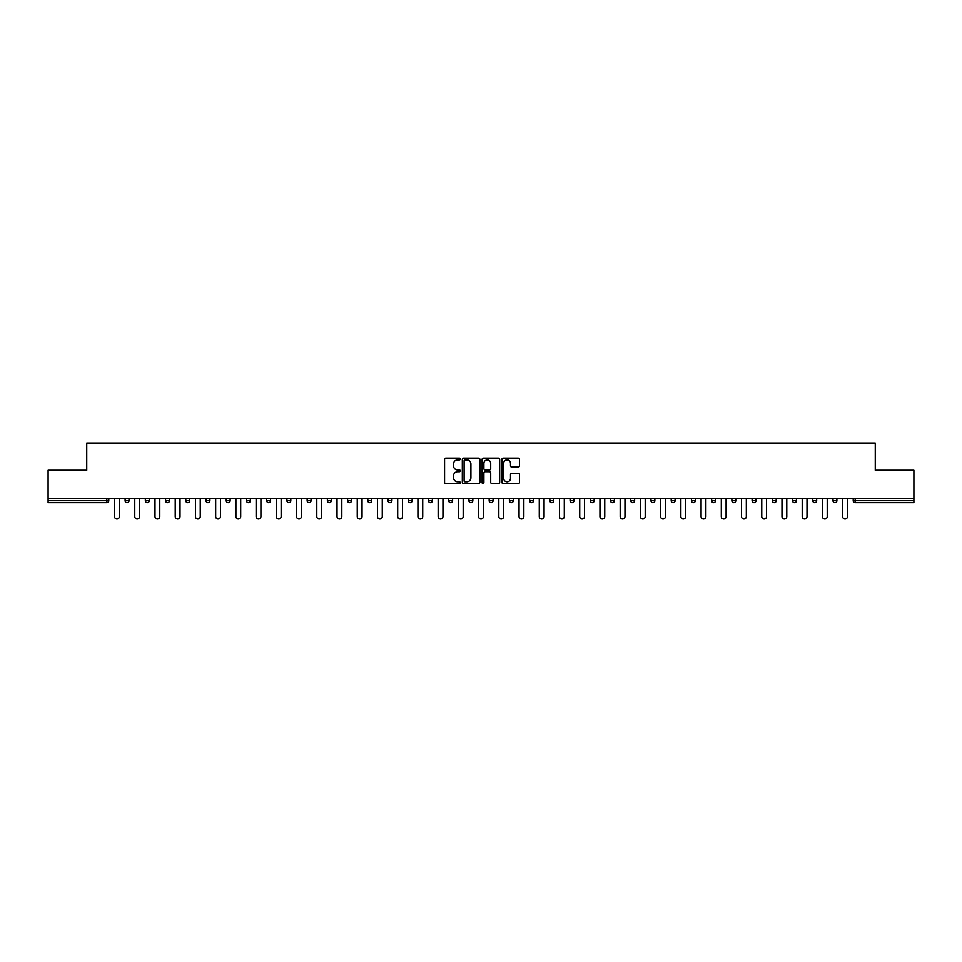 <?xml version="1.0" encoding="UTF-8"?>
<svg xmlns="http://www.w3.org/2000/svg" width="962" height="962" viewBox="0 0 962 962"><rect width="100%" height="100%" fill="white"/><g stroke="black" fill="none" stroke-linecap="round" stroke-linejoin="round"><path stroke-width="1.44" d="M460.257 458.982A0.89 0.89 0 0 0 459.367 458.092L445.839 458.092A1.275 1.275 0 0 0 444.576 459.367L444.576 482.275A1.275 1.275 0 0 0 445.839 483.549L459.367 483.549A0.89 0.89 0 0 0 460.257 482.659A0.89 0.89 0 0 0 459.367 481.77L457.611 481.77A4.076 4.076 0 0 1 453.547 477.693L453.547 475.781A4.076 4.076 0 0 1 457.611 471.717L459.367 471.717A0.89 0.89 0 0 0 460.257 470.827A0.89 0.89 0 0 0 459.367 469.937L457.611 469.937A4.076 4.076 0 0 1 453.547 465.861L453.547 463.949A4.076 4.076 0 0 1 457.611 459.884L459.367 459.884A0.89 0.89 0 0 0 460.257 458.982M518.193 467.063A1.275 1.275 0 0 0 519.468 465.8L519.468 459.367A1.275 1.275 0 0 0 518.193 458.092L503.174 458.092A1.275 1.275 0 0 0 501.899 459.367L501.899 482.275A1.275 1.275 0 0 0 503.174 483.549L518.193 483.549A1.275 1.275 0 0 0 519.468 482.275L519.468 474.519A1.275 1.275 0 0 0 518.193 473.244L511.76 473.244A1.275 1.275 0 0 0 510.497 474.519L510.497 478.367A3.403 3.403 0 0 1 507.094 481.77A3.403 3.403 0 0 1 503.679 478.367L503.679 463.287A3.403 3.403 0 0 1 507.094 459.884A3.403 3.403 0 0 1 510.497 463.287L510.497 465.8A1.275 1.275 0 0 0 511.76 467.063L518.193 467.063M48.1 498.629L48.1 470.238L86.736 470.238L86.736 443.013L875.264 443.013L875.264 470.238L913.9 470.238L913.9 498.629L48.1 498.629L48.1 500.709L106.83 500.709L106.83 498.629M479.882 459.367A1.275 1.275 0 0 0 478.619 458.092L463.6 458.092A1.275 1.275 0 0 0 462.325 459.367L462.325 482.275A1.275 1.275 0 0 0 463.6 483.549L478.619 483.549A1.275 1.275 0 0 0 479.882 482.275L479.882 459.367M483.381 458.092L498.4 458.092A1.275 1.275 0 0 1 499.675 459.367L499.675 482.275A1.275 1.275 0 0 1 498.4 483.549L491.979 483.549A1.275 1.275 0 0 1 490.704 482.275L490.704 472.991A1.275 1.275 0 0 0 489.43 471.717L485.173 471.717A1.275 1.275 0 0 0 483.898 472.991L483.898 482.659A0.89 0.89 0 0 1 483.008 483.549A0.89 0.89 0 0 1 482.118 482.659L482.118 459.367A1.275 1.275 0 0 1 483.381 458.092M108.778 498.629L108.778 500.709A1.948 1.948 0 0 1 106.83 502.657L48.1 502.657L48.1 500.709M913.9 498.629L913.9 502.657L855.17 502.657A1.948 1.948 0 0 1 853.222 500.709L853.222 498.629L853.222 500.709L913.9 500.709M129.004 498.629L129.004 500.709L125.108 500.709A1.948 1.948 0 0 0 127.056 502.657A1.948 1.948 0 0 1 125.108 500.709L125.108 498.629M145.334 500.709A1.948 1.948 0 0 0 147.282 502.657A1.948 1.948 0 0 0 149.23 500.709L149.23 498.629L149.23 500.709L145.334 500.709A1.948 1.948 0 0 0 147.282 502.657A1.948 1.948 0 0 1 145.334 500.709L145.334 498.629M169.456 498.629L169.456 500.709L165.56 500.709A1.948 1.948 0 0 0 167.508 502.657A1.948 1.948 0 0 1 165.56 500.709L165.56 498.629M185.786 500.709A1.948 1.948 0 0 0 187.734 502.657A1.948 1.948 0 0 0 189.682 500.709A1.948 1.948 0 0 1 187.734 502.657A1.948 1.948 0 0 0 189.682 500.709L189.682 498.629L189.682 500.709L185.786 500.709A1.948 1.948 0 0 0 187.734 502.657A1.948 1.948 0 0 1 185.786 500.709L185.786 498.629M206.012 498.629L206.012 500.709L206.012 498.629M209.908 498.629L209.908 500.709L209.908 498.629M226.238 498.629L226.238 500.709L226.238 498.629M230.122 498.629L230.122 500.709A1.948 1.948 0 0 1 228.186 502.657A1.948 1.948 0 0 1 226.238 500.709L230.122 500.709A1.948 1.948 0 0 1 228.186 502.657M248.412 502.657A1.948 1.948 0 0 0 250.348 500.709L250.348 498.629L250.348 500.709A1.948 1.948 0 0 1 248.412 502.657A1.948 1.948 0 0 1 246.464 500.709L246.464 498.629M268.638 502.657A1.948 1.948 0 0 0 270.575 500.709L270.575 498.629L270.575 500.709A1.948 1.948 0 0 1 268.638 502.657A1.948 1.948 0 0 1 266.69 500.709L266.69 498.629M288.865 502.657A1.948 1.948 0 0 0 290.801 500.709L290.801 498.629L290.801 500.709A1.948 1.948 0 0 1 288.865 502.657A1.948 1.948 0 0 1 286.916 500.709L286.916 498.629M311.027 498.629L311.027 500.709A1.948 1.948 0 0 1 309.091 502.657A1.948 1.948 0 0 1 307.143 500.709L307.143 498.629M331.253 498.629L331.253 500.709A1.948 1.948 0 0 1 329.305 502.657A1.948 1.948 0 0 1 327.369 500.709L327.369 498.629M347.595 498.629L347.595 500.709L347.595 498.629M351.479 498.629L351.479 500.709A1.948 1.948 0 0 1 349.531 502.657A1.948 1.948 0 0 1 347.595 500.709L351.479 500.709A1.948 1.948 0 0 1 349.531 502.657M367.821 498.629L367.821 500.709L367.821 498.629M371.705 498.629L371.705 500.709A1.948 1.948 0 0 1 369.757 502.657A1.948 1.948 0 0 1 367.821 500.709A1.948 1.948 0 0 0 369.757 502.657A1.948 1.948 0 0 1 367.821 500.709L371.705 500.709A1.948 1.948 0 0 1 369.757 502.657M391.931 498.629L391.931 500.709A1.948 1.948 0 0 1 389.983 502.657A1.948 1.948 0 0 1 388.047 500.709L388.047 498.629M408.261 498.629L408.261 500.709L408.261 498.629M412.157 498.629L412.157 500.709A1.948 1.948 0 0 1 410.209 502.657A1.948 1.948 0 0 1 408.261 500.709A1.948 1.948 0 0 0 410.209 502.657A1.948 1.948 0 0 1 408.261 500.709L412.157 500.709A1.948 1.948 0 0 1 410.209 502.657M432.383 498.629L432.383 500.709A1.948 1.948 0 0 1 430.435 502.657A1.948 1.948 0 0 1 428.487 500.709L428.487 498.629M448.713 498.629L448.713 500.709L448.713 498.629M452.609 498.629L452.609 500.709L452.609 498.629M472.835 498.629L472.835 500.709A1.948 1.948 0 0 1 470.887 502.657A1.948 1.948 0 0 1 468.939 500.709L468.939 498.629M489.165 498.629L489.165 500.709L489.165 498.629M493.061 498.629L493.061 500.709A1.948 1.948 0 0 1 491.113 502.657A1.948 1.948 0 0 1 489.165 500.709L493.061 500.709A1.948 1.948 0 0 1 491.113 502.657M509.391 498.629L509.391 500.709L509.391 498.629M513.287 498.629L513.287 500.709A1.948 1.948 0 0 1 511.339 502.657A1.948 1.948 0 0 1 509.391 500.709L513.287 500.709A1.948 1.948 0 0 1 511.339 502.657M533.513 498.629L533.513 500.709A1.948 1.948 0 0 1 531.565 502.657A1.948 1.948 0 0 1 529.617 500.709L529.617 498.629M551.791 502.657A1.948 1.948 0 0 0 553.739 500.709L553.739 498.629L553.739 500.709A1.948 1.948 0 0 1 551.791 502.657A1.948 1.948 0 0 1 549.843 500.709L549.843 498.629M570.069 500.709L573.953 500.709A1.948 1.948 0 0 1 572.017 502.657A1.948 1.948 0 0 0 573.953 500.709L573.953 498.629L573.953 500.709A1.948 1.948 0 0 1 572.017 502.657A1.948 1.948 0 0 1 570.069 500.709L570.069 498.629M590.295 498.629L590.295 500.709L590.295 498.629M594.179 498.629L594.179 500.709A1.948 1.948 0 0 1 592.243 502.657A1.948 1.948 0 0 1 590.295 500.709L594.179 500.709A1.948 1.948 0 0 1 592.243 502.657M614.405 498.629L614.405 500.709L610.521 500.709A1.948 1.948 0 0 0 612.469 502.657A1.948 1.948 0 0 1 610.521 500.709L610.521 498.629M630.747 498.629L630.747 500.709L630.747 498.629M634.631 498.629L634.631 500.709A1.948 1.948 0 0 1 632.695 502.657A1.948 1.948 0 0 1 630.747 500.709A1.948 1.948 0 0 0 632.695 502.657A1.948 1.948 0 0 1 630.747 500.709L634.631 500.709A1.948 1.948 0 0 1 632.695 502.657M650.973 500.709A1.948 1.948 0 0 0 652.909 502.657A1.948 1.948 0 0 0 654.857 500.709L654.857 498.629L654.857 500.709L650.973 500.709A1.948 1.948 0 0 0 652.909 502.657A1.948 1.948 0 0 1 650.973 500.709L650.973 498.629M675.083 498.629L675.083 500.709A1.948 1.948 0 0 1 673.135 502.657A1.948 1.948 0 0 1 671.199 500.709L671.199 498.629M691.425 498.629L691.425 500.709L691.425 498.629M695.31 498.629L695.31 500.709A1.948 1.948 0 0 1 693.361 502.657A1.948 1.948 0 0 1 691.425 500.709A1.948 1.948 0 0 0 693.361 502.657A1.948 1.948 0 0 1 691.425 500.709L695.31 500.709A1.948 1.948 0 0 1 693.361 502.657M715.536 498.629L715.536 500.709A1.948 1.948 0 0 1 713.588 502.657A1.948 1.948 0 0 1 711.652 500.709L711.652 498.629M735.762 498.629L735.762 500.709L731.878 500.709A1.948 1.948 0 0 0 733.814 502.657A1.948 1.948 0 0 1 731.878 500.709L731.878 498.629M755.988 498.629L755.988 500.709A1.948 1.948 0 0 1 754.04 502.657A1.948 1.948 0 0 1 752.092 500.709L752.092 498.629M776.214 498.629L776.214 500.709A1.948 1.948 0 0 1 774.266 502.657A1.948 1.948 0 0 1 772.318 500.709L772.318 498.629M796.44 498.629L796.44 500.709L792.544 500.709A1.948 1.948 0 0 0 794.492 502.657A1.948 1.948 0 0 1 792.544 500.709L792.544 498.629M816.666 498.629L816.666 500.709A1.948 1.948 0 0 1 814.718 502.657A1.948 1.948 0 0 1 812.77 500.709L812.77 498.629M836.892 498.629L836.892 500.709L832.996 500.709A1.948 1.948 0 0 0 834.944 502.657A1.948 1.948 0 0 1 832.996 500.709L832.996 498.629M127.056 502.657A1.948 1.948 0 0 0 129.004 500.709A1.948 1.948 0 0 1 127.056 502.657A1.948 1.948 0 0 1 125.108 500.709M169.456 500.709A1.948 1.948 0 0 1 167.508 502.657A1.948 1.948 0 0 0 169.456 500.709A1.948 1.948 0 0 1 167.508 502.657A1.948 1.948 0 0 1 165.56 500.709M207.96 502.657A1.948 1.948 0 0 1 206.012 500.709L209.908 500.709A1.948 1.948 0 0 1 207.96 502.657A1.948 1.948 0 0 0 209.908 500.709A1.948 1.948 0 0 1 207.96 502.657M450.661 502.657A1.948 1.948 0 0 1 448.713 500.709L452.609 500.709A1.948 1.948 0 0 1 450.661 502.657A1.948 1.948 0 0 0 452.609 500.709M614.405 500.709A1.948 1.948 0 0 1 612.469 502.657A1.948 1.948 0 0 0 614.405 500.709A1.948 1.948 0 0 1 612.469 502.657A1.948 1.948 0 0 1 610.521 500.709M735.762 500.709A1.948 1.948 0 0 1 733.814 502.657A1.948 1.948 0 0 0 735.762 500.709A1.948 1.948 0 0 1 733.814 502.657A1.948 1.948 0 0 1 731.878 500.709M796.44 500.709A1.948 1.948 0 0 1 794.492 502.657A1.948 1.948 0 0 0 796.44 500.709A1.948 1.948 0 0 1 794.492 502.657A1.948 1.948 0 0 1 792.544 500.709M834.944 502.657A1.948 1.948 0 0 0 836.892 500.709A1.948 1.948 0 0 1 834.944 502.657A1.948 1.948 0 0 1 832.996 500.709M464.995 459.884A0.89 0.89 0 0 0 464.105 460.774L464.105 480.88A0.89 0.89 0 0 0 464.995 481.77L466.847 481.77A4.076 4.076 0 0 0 470.911 477.693L470.911 463.949A4.076 4.076 0 0 0 466.847 459.884L464.995 459.884M490.704 463.347A3.403 3.403 0 0 0 487.301 459.944A3.403 3.403 0 0 0 483.898 463.347L483.898 468.662A1.275 1.275 0 0 0 485.173 469.937L489.43 469.937A1.275 1.275 0 0 0 490.704 468.662L490.704 463.347M114.55 498.629L114.55 516.594A2.393 2.393 0 0 0 116.943 518.987A2.393 2.393 0 0 0 119.348 516.594L119.348 498.629M134.776 498.629L134.776 516.594A2.393 2.393 0 0 0 137.169 518.987A2.393 2.393 0 0 0 139.562 516.594L139.562 498.629M154.99 498.629L154.99 516.594A2.393 2.393 0 0 0 157.395 518.987A2.393 2.393 0 0 0 159.788 516.594L159.788 498.629M175.216 498.629L175.216 516.594A2.393 2.393 0 0 0 177.621 518.987A2.393 2.393 0 0 0 180.014 516.594L180.014 498.629M195.442 498.629L195.442 516.594A2.393 2.393 0 0 0 197.847 518.987A2.393 2.393 0 0 0 200.24 516.594L200.24 498.629M215.668 498.629L215.668 516.594A2.393 2.393 0 0 0 218.073 518.987A2.393 2.393 0 0 0 220.466 516.594L220.466 498.629M235.894 498.629L235.894 516.594A2.393 2.393 0 0 0 238.299 518.987A2.393 2.393 0 0 0 240.692 516.594L240.692 498.629M256.12 498.629L256.12 516.594A2.393 2.393 0 0 0 258.525 518.987A2.393 2.393 0 0 0 260.918 516.594L260.918 498.629M276.347 498.629L276.347 516.594A2.393 2.393 0 0 0 278.752 518.987A2.393 2.393 0 0 0 281.144 516.594L281.144 498.629M296.573 498.629L296.573 516.594A2.393 2.393 0 0 0 298.978 518.987A2.393 2.393 0 0 0 301.371 516.594L301.371 498.629M316.799 498.629L316.799 516.594A2.393 2.393 0 0 0 319.192 518.987A2.393 2.393 0 0 0 321.597 516.594L321.597 498.629M337.025 498.629L337.025 516.594A2.393 2.393 0 0 0 339.418 518.987A2.393 2.393 0 0 0 341.823 516.594L341.823 498.629M357.251 498.629L357.251 516.594A2.393 2.393 0 0 0 359.644 518.987A2.393 2.393 0 0 0 362.049 516.594L362.049 498.629M377.477 498.629L377.477 516.594A2.393 2.393 0 0 0 379.87 518.987A2.393 2.393 0 0 0 382.275 516.594L382.275 498.629M397.703 498.629L397.703 516.594A2.393 2.393 0 0 0 400.096 518.987A2.393 2.393 0 0 0 402.501 516.594L402.501 498.629M417.929 498.629L417.929 516.594A2.393 2.393 0 0 0 420.322 518.987A2.393 2.393 0 0 0 422.727 516.594L422.727 498.629M438.155 498.629L438.155 516.594A2.393 2.393 0 0 0 440.548 518.987A2.393 2.393 0 0 0 442.953 516.594L442.953 498.629M458.381 498.629L458.381 516.594A2.393 2.393 0 0 0 460.774 518.987A2.393 2.393 0 0 0 463.179 516.594L463.179 498.629M478.607 498.629L478.607 516.594A2.393 2.393 0 0 0 481 518.987A2.393 2.393 0 0 0 483.393 516.594L483.393 498.629M498.821 498.629L498.821 516.594A2.393 2.393 0 0 0 501.226 518.987A2.393 2.393 0 0 0 503.619 516.594L503.619 498.629M519.047 498.629L519.047 516.594A2.393 2.393 0 0 0 521.452 518.987A2.393 2.393 0 0 0 523.845 516.594L523.845 498.629M539.273 498.629L539.273 516.594A2.393 2.393 0 0 0 541.678 518.987A2.393 2.393 0 0 0 544.071 516.594L544.071 498.629M559.499 498.629L559.499 516.594A2.393 2.393 0 0 0 561.904 518.987A2.393 2.393 0 0 0 564.297 516.594L564.297 498.629M579.725 498.629L579.725 516.594A2.393 2.393 0 0 0 582.13 518.987A2.393 2.393 0 0 0 584.523 516.594L584.523 498.629M599.951 498.629L599.951 516.594A2.393 2.393 0 0 0 602.356 518.987A2.393 2.393 0 0 0 604.749 516.594L604.749 498.629M620.177 498.629L620.177 516.594A2.393 2.393 0 0 0 622.582 518.987A2.393 2.393 0 0 0 624.975 516.594L624.975 498.629M640.403 498.629L640.403 516.594A2.393 2.393 0 0 0 642.808 518.987A2.393 2.393 0 0 0 645.201 516.594L645.201 498.629M660.629 498.629L660.629 516.594A2.393 2.393 0 0 0 663.022 518.987A2.393 2.393 0 0 0 665.427 516.594L665.427 498.629M680.856 498.629L680.856 516.594A2.393 2.393 0 0 0 683.248 518.987A2.393 2.393 0 0 0 685.653 516.594L685.653 498.629M701.082 498.629L701.082 516.594A2.393 2.393 0 0 0 703.475 518.987A2.393 2.393 0 0 0 705.88 516.594L705.88 498.629M721.308 498.629L721.308 516.594A2.393 2.393 0 0 0 723.701 518.987A2.393 2.393 0 0 0 726.106 516.594L726.106 498.629M741.534 498.629L741.534 516.594A2.393 2.393 0 0 0 743.927 518.987A2.393 2.393 0 0 0 746.332 516.594L746.332 498.629M761.76 498.629L761.76 516.594A2.393 2.393 0 0 0 764.153 518.987A2.393 2.393 0 0 0 766.558 516.594L766.558 498.629M781.986 498.629L781.986 516.594A2.393 2.393 0 0 0 784.379 518.987A2.393 2.393 0 0 0 786.784 516.594L786.784 498.629M802.212 498.629L802.212 516.594A2.393 2.393 0 0 0 804.605 518.987A2.393 2.393 0 0 0 807.01 516.594L807.01 498.629M822.438 498.629L822.438 516.594A2.393 2.393 0 0 0 824.831 518.987A2.393 2.393 0 0 0 827.224 516.594L827.224 498.629M842.652 498.629L842.652 516.594A2.393 2.393 0 0 0 845.057 518.987A2.393 2.393 0 0 0 847.45 516.594L847.45 498.629M106.83 502.657L106.83 500.709L108.778 500.709A1.948 1.948 0 0 1 106.83 502.657M855.17 498.629L855.17 502.657M147.282 502.657A1.948 1.948 0 0 0 149.23 500.709M250.348 500.709L246.464 500.709M270.575 500.709L266.69 500.709M290.801 500.709L286.916 500.709M309.091 502.657A1.948 1.948 0 0 0 311.027 500.709L307.143 500.709M329.305 502.657A1.948 1.948 0 0 0 331.253 500.709L327.369 500.709M389.983 502.657A1.948 1.948 0 0 0 391.931 500.709L388.047 500.709M430.435 502.657A1.948 1.948 0 0 0 432.383 500.709L428.487 500.709M470.887 502.657A1.948 1.948 0 0 0 472.835 500.709L468.939 500.709M531.565 502.657A1.948 1.948 0 0 0 533.513 500.709L529.617 500.709M553.739 500.709L549.843 500.709M652.909 502.657A1.948 1.948 0 0 0 654.857 500.709M673.135 502.657A1.948 1.948 0 0 0 675.083 500.709L671.199 500.709M713.588 502.657A1.948 1.948 0 0 0 715.536 500.709L711.652 500.709M754.04 502.657A1.948 1.948 0 0 0 755.988 500.709L752.092 500.709M774.266 502.657A1.948 1.948 0 0 0 776.214 500.709L772.318 500.709M814.718 502.657A1.948 1.948 0 0 0 816.666 500.709L812.77 500.709"/></g></svg>
